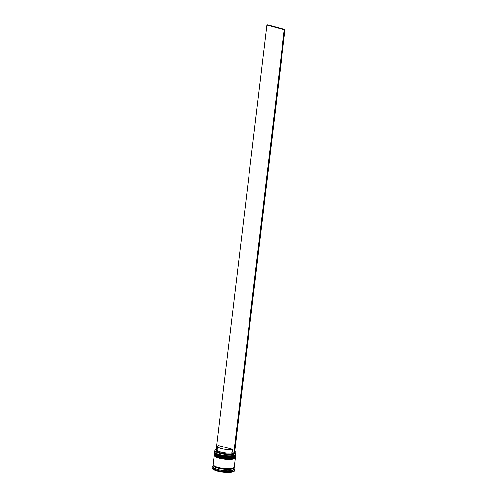 <?xml version="1.0" encoding="UTF-8"?>
<svg xmlns="http://www.w3.org/2000/svg" width="497" height="497" viewBox="0 0 497 497"><rect width="100%" height="100%" fill="white"/><g stroke="black" fill="none" stroke-linecap="round" stroke-linejoin="round"><path stroke-width="0.75" d="M216.313 449.226A10.518 2.634 6.8 0 0 215.375 449.679A10.518 2.634 6.8 0 0 221.09 453.494A10.518 2.634 6.8 0 0 234.261 453.947A10.518 2.634 6.8 0 0 235.547 452.084A10.518 2.634 6.8 0 0 234.739 451.425M235.609 452.158A10.667 2.671 -173.2 0 1 235.677 452.233A10.667 2.671 -173.2 0 1 235.951 452.96A10.667 2.671 -173.2 0 1 234.367 454.121A10.667 2.671 -173.2 0 1 222.308 453.935A10.667 2.671 -173.2 0 1 214.772 450.437A10.667 2.671 -173.2 0 1 215.213 449.791A10.667 2.671 -173.2 0 1 215.3 449.735M235.361 454.879L234.888 455.221A10.226 2.56 -173.2 0 1 233.795 455.718A10.226 2.56 -173.2 0 1 223.526 455.755A10.226 2.56 -173.2 0 1 215.276 452.885L214.903 452.438A10.667 2.671 6.8 0 0 223.507 455.432A10.667 2.671 6.8 0 0 234.217 455.395A10.667 2.671 6.8 0 0 235.361 454.879A10.667 2.671 6.8 0 0 235.802 454.233L235.951 452.96M214.772 450.437L214.623 451.711A10.667 2.671 6.8 0 0 214.903 452.438M235.106 456.998L234.634 457.346A10.226 2.56 -173.2 0 1 233.54 457.843A10.226 2.56 -173.2 0 1 223.271 457.88A10.226 2.56 -173.2 0 1 215.021 455.003L214.648 454.562A10.667 2.671 6.8 0 0 223.252 457.557A10.667 2.671 6.8 0 0 233.963 457.513A10.667 2.671 6.8 0 0 235.106 456.998A10.667 2.671 6.8 0 0 235.547 456.358L235.634 455.65A10.667 2.671 -173.2 0 1 234.05 456.811A10.667 2.671 -173.2 0 1 221.985 456.619A10.667 2.671 -173.2 0 1 214.455 453.121A10.667 2.671 -173.2 0 1 214.499 452.941M214.455 453.121L214.369 453.829A10.667 2.671 6.8 0 0 214.648 454.562M234.149 467.304A10.667 2.671 -173.2 0 1 234.199 467.671L234.031 469.081A10.667 2.671 -173.2 0 1 232.447 470.243A10.667 2.671 -173.2 0 1 220.388 470.056A10.667 2.671 -173.2 0 1 212.853 466.559L213.02 465.142A10.667 2.671 -173.2 0 1 213.157 464.801M234.075 468.733L234.379 469.1A11.4 2.852 -173.2 0 1 234.677 469.876A11.4 2.852 -173.2 0 1 232.981 471.119A11.4 2.852 -173.2 0 1 220.09 470.914A11.4 2.852 -173.2 0 1 212.039 467.18A11.4 2.852 -173.2 0 1 212.511 466.49L212.89 466.211M235.379 457.582A10.667 2.671 -173.2 0 1 235.379 457.768A10.667 2.671 -173.2 0 1 233.795 458.93A10.667 2.671 -173.2 0 1 221.737 458.743A10.667 2.671 -173.2 0 1 214.201 455.246A10.667 2.671 -173.2 0 1 214.25 455.059M235.379 457.768L234.286 466.963A10.667 2.671 -173.2 0 1 232.695 468.124A10.667 2.671 -173.2 0 1 220.637 467.932A10.667 2.671 -173.2 0 1 213.101 464.434L214.201 455.246M234.199 467.671A10.667 2.671 -173.2 0 1 232.615 468.826A10.667 2.671 -173.2 0 1 220.556 468.64A10.667 2.671 -173.2 0 1 213.02 465.142M234.677 469.876L234.59 470.584A11.4 2.852 -173.2 0 1 232.894 471.827A11.4 2.852 -173.2 0 1 220.009 471.622A11.4 2.852 -173.2 0 1 211.952 467.888L212.039 467.18M233.689 454.009L234.46 453.78L285.048 29.528L267.659 24.85L266.889 25.08L284.278 29.758L233.689 454.009L232.608 453.718A9.045 2.268 -173.2 0 1 221.358 453.146A9.045 2.268 -173.2 0 1 216.773 449.94L217.245 449.592L216.301 449.331L266.889 25.08M232.49 449.313A8.312 2.081 -173.2 0 1 223.159 448.99A8.312 2.081 -173.2 0 1 217.636 446.331A8.312 2.081 -173.2 0 1 218.512 445.548L232.49 449.313L232.068 452.848L232.608 453.718M232.068 452.848A8.312 2.081 -173.2 0 1 222.737 452.525A8.312 2.081 -173.2 0 1 217.214 449.866L217.636 446.331M285.048 29.528L284.278 29.758M215.12 452.668A10.226 2.56 6.8 0 0 223.128 455.693A10.226 2.56 6.8 0 0 233.795 455.718A10.226 2.56 6.8 0 0 235.093 455.047M235.653 454.6L235.702 455.084A10.667 2.671 -173.2 0 1 234.112 456.246A10.667 2.671 -173.2 0 1 222.053 456.053A10.667 2.671 -173.2 0 1 214.518 452.556L214.505 452.699A10.667 2.671 6.8 0 0 222.041 456.196A10.667 2.671 6.8 0 0 234.099 456.383A10.667 2.671 6.8 0 0 235.684 455.227A10.667 2.671 6.8 0 0 235.69 455.153M233.677 456.706A10.226 2.56 -173.2 0 1 223.01 456.681A10.226 2.56 -173.2 0 1 215.002 453.655M214.518 452.63A10.667 2.671 6.8 0 0 214.505 452.699C213.542 453.519 215.704 454.724 221.003 456.314C226.247 457.364 230.527 457.495 233.851 456.706L235.702 455.084M214.872 454.786A10.226 2.56 6.8 0 0 222.873 457.818A10.226 2.56 6.8 0 0 233.54 457.843A10.226 2.56 6.8 0 0 234.839 457.165M235.398 456.718L235.448 457.203A10.667 2.671 -173.2 0 1 233.863 458.364A10.667 2.671 -173.2 0 1 221.805 458.172A10.667 2.671 -173.2 0 1 214.269 454.68L214.25 454.823A10.667 2.671 6.8 0 0 221.786 458.315A10.667 2.671 6.8 0 0 233.845 458.507A10.667 2.671 6.8 0 0 235.429 457.346A10.667 2.671 6.8 0 0 235.435 457.277M233.422 458.83A10.226 2.56 -173.2 0 1 222.755 458.806A10.226 2.56 -173.2 0 1 214.754 455.774M214.263 454.749A10.667 2.671 6.8 0 0 214.25 454.823C213.288 455.643 215.456 456.849 220.755 458.439C225.992 459.483 230.273 459.613 233.596 458.83L235.448 457.203M234.099 467.366A10.592 2.653 -173.2 0 1 232.553 468.814A10.592 2.653 -173.2 0 1 220.034 468.516A10.592 2.653 -173.2 0 1 213.188 464.875M214.685 452.096L214.518 452.556M214.431 454.221L214.269 454.68"/></g></svg>
